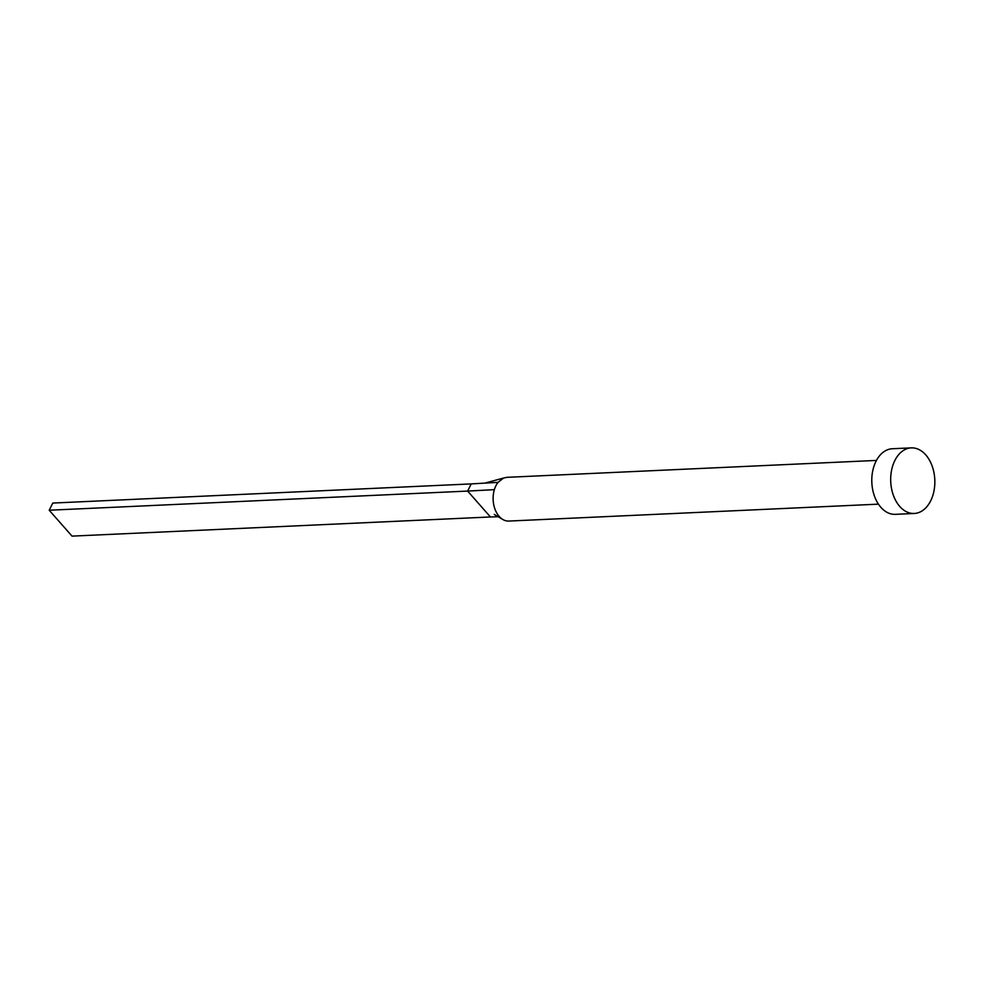 <?xml version="1.0" encoding="UTF-8"?>
<svg xmlns="http://www.w3.org/2000/svg" width="984" height="984" viewBox="0 0 984 984"><rect width="100%" height="100%" fill="white"/><g stroke="black" fill="none" stroke-linecap="round" stroke-linejoin="round"><path stroke-width="1.48" d="M878.441 504.152L508.839 521.065A21.882 14.698 -92.6 0 1 502.713 519.417A21.882 14.698 -92.6 0 1 494.362 489.663A21.882 14.698 -92.6 0 1 495.924 485.702A21.882 14.698 -92.6 0 1 498.039 482.357L503.611 478.027L506.834 477.338L876.449 460.426M914.259 513.463L895.366 514.337A32.829 22.054 -92.6 0 1 874.542 496.342A32.829 22.054 -92.6 0 1 876.006 461.275A32.829 22.054 -92.6 0 1 892.365 448.741L911.258 447.88A32.829 22.054 -92.6 0 1 932.082 465.875A32.829 22.054 -92.6 0 1 930.63 500.942A32.829 22.054 -92.6 0 1 914.259 513.463A32.829 22.054 -92.6 0 1 893.435 495.469A32.829 22.054 -92.6 0 1 894.899 460.414A32.829 22.054 -92.6 0 1 911.258 447.88M494.362 489.663L467.621 491.077L471.225 483.907L498.039 482.357M49.2 510.229L72.029 536.12L490.45 516.969L467.621 491.077L49.2 510.229L52.804 503.058L471.225 483.907M490.45 516.969L498.212 516.711M502.713 519.417L494.251 514.423M503.611 478.027L484.94 483.107"/></g></svg>
